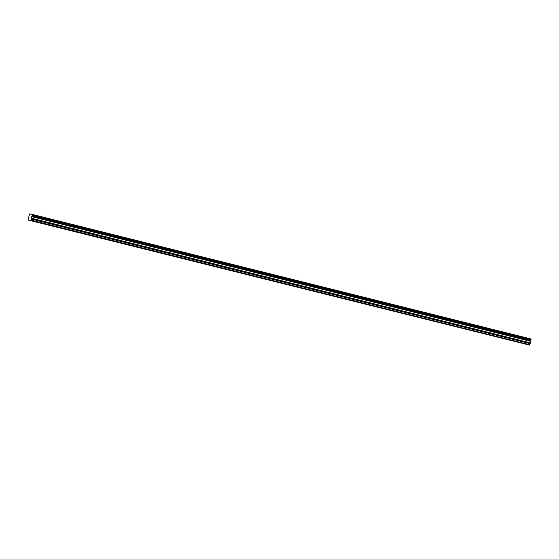 <?xml version="1.0" encoding="UTF-8"?>
<svg xmlns="http://www.w3.org/2000/svg" width="559" height="559" viewBox="0 0 559 559"><rect width="100%" height="100%" fill="white"/><g stroke="black" fill="none" stroke-linecap="round" stroke-linejoin="round"><path stroke-width="0.84" d="M38.354 222.44L36.747 222.091L38.354 222.44M520.254 342.849L518.647 342.499L520.254 342.849M500.172 337.832L498.565 337.482L500.172 337.832M480.097 332.815L478.49 332.465L480.097 332.815M460.015 327.798L458.408 327.448L460.015 327.798M439.94 322.781L438.333 322.431L439.94 322.781M419.858 317.764L418.251 317.414L419.858 317.764M399.776 312.747L398.169 312.397L399.776 312.747M379.701 307.729L378.094 307.38L379.701 307.729M359.619 302.712L358.012 302.363L359.619 302.712M339.544 297.695L337.936 297.346L339.544 297.695M319.462 292.678L317.854 292.329L319.462 292.678M299.379 287.661L297.772 287.312L299.379 287.661M279.304 282.644L277.697 282.295L279.304 282.644M259.222 277.627L257.615 277.278L259.222 277.627M239.147 272.61L237.54 272.261L239.147 272.61M219.065 267.593L217.458 267.244L219.065 267.593M198.983 262.576L197.376 262.227L198.983 262.576M178.908 257.559L177.301 257.21L178.908 257.559M158.826 252.542L157.219 252.193L158.826 252.542M138.751 247.525L137.144 247.176L138.751 247.525M118.669 242.508L117.062 242.159L118.669 242.508M98.587 237.491L96.98 237.142L98.587 237.491M78.512 232.474L76.904 232.125L78.512 232.474M58.429 227.457L56.822 227.108L58.429 227.457M32.282 215.683L32.415 215.117L531.05 339.704L530.917 340.27L32.233 215.753L530.868 340.34L530.456 341.025L31.821 216.431L530.456 341.025M32.233 215.753L31.821 216.431M28.027 220.001L529.604 345.113L28.027 220.001L29.613 213.887L32.282 214.363L32.415 215.117M31.8 216.494L30.969 220.526M530.435 341.081L530.107 343.624L31.479 219.037M31.472 219.107L530.107 343.624M530.107 343.694L529.604 345.113M32.296 214.432L530.917 338.95M530.931 339.02L531.043 339.627L32.408 215.04M31.22 220.183L529.855 344.77M31.339 218.324L529.974 342.912M529.981 342.779L31.346 218.185M31.709 216.668L530.344 341.256M31.765 216.543L530.4 341.13"/></g></svg>
